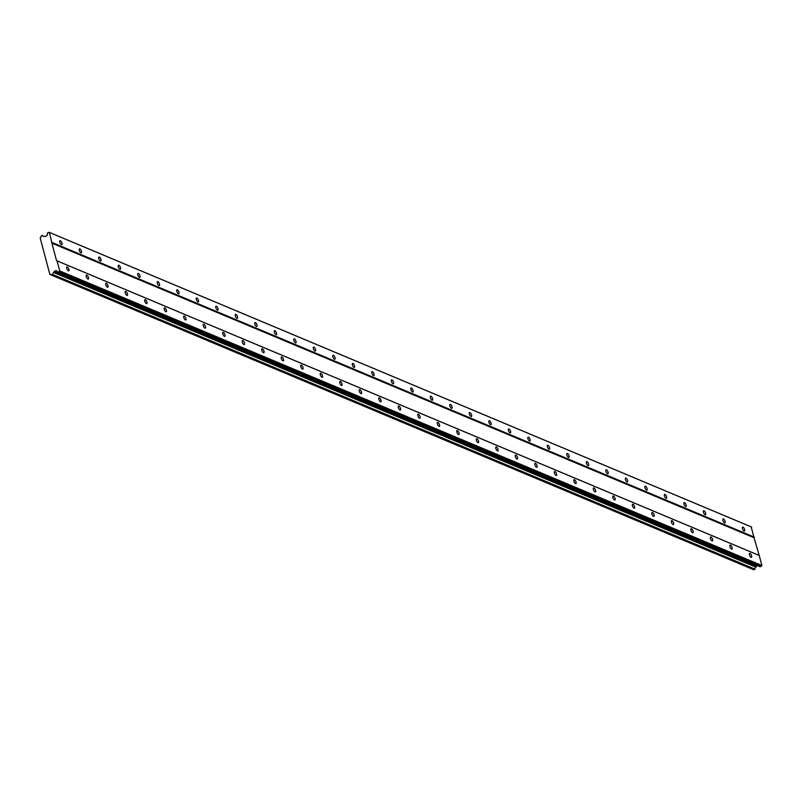 <?xml version="1.0" encoding="UTF-8"?>
<svg xmlns="http://www.w3.org/2000/svg" width="802" height="802" viewBox="0 0 802 802"><rect width="100%" height="100%" fill="white"/><g stroke="black" fill="none" stroke-linecap="round" stroke-linejoin="round"><path stroke-width="1.2" d="M67.328 266.936A2.185 0.872 65.1 0 0 66.927 266.916A2.185 0.872 65.1 0 0 66.887 268.85A2.185 0.872 65.1 0 0 68.37 270.865A2.185 0.872 65.1 0 0 68.771 270.886A2.185 0.872 65.1 0 0 68.812 268.941A2.185 0.872 65.1 0 0 67.328 266.936M750 553.35A2.185 0.872 65.1 0 0 749.599 553.33A2.185 0.872 65.1 0 0 749.549 555.265A2.185 0.872 65.1 0 0 751.043 557.28A2.185 0.872 65.1 0 0 751.444 557.3A2.185 0.872 65.1 0 0 751.484 555.365A2.185 0.872 65.1 0 0 750 553.35M730.492 545.159A2.185 0.872 65.1 0 0 730.091 545.149A2.185 0.872 65.1 0 0 730.051 547.084A2.185 0.872 65.1 0 0 731.534 549.099A2.185 0.872 65.1 0 0 731.935 549.119A2.185 0.872 65.1 0 0 731.985 547.175A2.185 0.872 65.1 0 0 730.492 545.159M710.983 536.979A2.185 0.872 65.1 0 0 710.592 536.959A2.185 0.872 65.1 0 0 710.542 538.904A2.185 0.872 65.1 0 0 712.036 540.909A2.185 0.872 65.1 0 0 712.427 540.929A2.185 0.872 65.1 0 0 712.477 538.994A2.185 0.872 65.1 0 0 710.983 536.979M691.484 528.799A2.185 0.872 65.1 0 0 691.083 528.779A2.185 0.872 65.1 0 0 691.043 530.713A2.185 0.872 65.1 0 0 692.527 532.728A2.185 0.872 65.1 0 0 692.928 532.749A2.185 0.872 65.1 0 0 692.968 530.814A2.185 0.872 65.1 0 0 691.484 528.799M671.976 520.618A2.185 0.872 65.1 0 0 671.585 520.598A2.185 0.872 65.1 0 0 671.535 522.533A2.185 0.872 65.1 0 0 673.028 524.548A2.185 0.872 65.1 0 0 673.419 524.568A2.185 0.872 65.1 0 0 673.469 522.623A2.185 0.872 65.1 0 0 671.976 520.618M652.477 512.428A2.185 0.872 65.1 0 0 652.076 512.408A2.185 0.872 65.1 0 0 652.026 514.353A2.185 0.872 65.1 0 0 653.52 516.358A2.185 0.872 65.1 0 0 653.911 516.378A2.185 0.872 65.1 0 0 653.961 514.443A2.185 0.872 65.1 0 0 652.477 512.428M632.968 504.247A2.185 0.872 65.1 0 0 632.567 504.227A2.185 0.872 65.1 0 0 632.527 506.162A2.185 0.872 65.1 0 0 634.011 508.177A2.185 0.872 65.1 0 0 634.412 508.197A2.185 0.872 65.1 0 0 634.462 506.262A2.185 0.872 65.1 0 0 632.968 504.247M613.46 496.067A2.185 0.872 65.1 0 0 613.069 496.047A2.185 0.872 65.1 0 0 613.019 497.982A2.185 0.872 65.1 0 0 614.512 499.997A2.185 0.872 65.1 0 0 614.903 500.017A2.185 0.872 65.1 0 0 614.954 498.072A2.185 0.872 65.1 0 0 613.46 496.067M593.961 487.877A2.185 0.872 65.1 0 0 593.56 487.857A2.185 0.872 65.1 0 0 593.51 489.801A2.185 0.872 65.1 0 0 595.004 491.816A2.185 0.872 65.1 0 0 595.405 491.837A2.185 0.872 65.1 0 0 595.445 489.892A2.185 0.872 65.1 0 0 593.961 487.877M574.453 479.696A2.185 0.872 65.1 0 0 574.052 479.676A2.185 0.872 65.1 0 0 574.011 481.621A2.185 0.872 65.1 0 0 575.495 483.626A2.185 0.872 65.1 0 0 575.896 483.646A2.185 0.872 65.1 0 0 575.946 481.711A2.185 0.872 65.1 0 0 574.453 479.696M554.944 471.516A2.185 0.872 65.1 0 0 554.553 471.496A2.185 0.872 65.1 0 0 554.503 473.431A2.185 0.872 65.1 0 0 555.997 475.446A2.185 0.872 65.1 0 0 556.387 475.466A2.185 0.872 65.1 0 0 556.438 473.531A2.185 0.872 65.1 0 0 554.944 471.516M535.445 463.335A2.185 0.872 65.1 0 0 535.044 463.315A2.185 0.872 65.1 0 0 535.004 465.25A2.185 0.872 65.1 0 0 536.488 467.265A2.185 0.872 65.1 0 0 536.889 467.285A2.185 0.872 65.1 0 0 536.929 465.34A2.185 0.872 65.1 0 0 535.445 463.335M515.937 455.145A2.185 0.872 65.1 0 0 515.546 455.125A2.185 0.872 65.1 0 0 515.496 457.07A2.185 0.872 65.1 0 0 516.989 459.075A2.185 0.872 65.1 0 0 517.38 459.095A2.185 0.872 65.1 0 0 517.43 457.16A2.185 0.872 65.1 0 0 515.937 455.145M496.438 446.965A2.185 0.872 65.1 0 0 496.037 446.945A2.185 0.872 65.1 0 0 495.987 448.879A2.185 0.872 65.1 0 0 497.481 450.894A2.185 0.872 65.1 0 0 497.872 450.914A2.185 0.872 65.1 0 0 497.922 448.98A2.185 0.872 65.1 0 0 496.438 446.965M476.929 438.784A2.185 0.872 65.1 0 0 476.528 438.764A2.185 0.872 65.1 0 0 476.488 440.699A2.185 0.872 65.1 0 0 477.972 442.714A2.185 0.872 65.1 0 0 478.373 442.734A2.185 0.872 65.1 0 0 478.423 440.789A2.185 0.872 65.1 0 0 476.929 438.784M457.421 430.594A2.185 0.872 65.1 0 0 457.03 430.574A2.185 0.872 65.1 0 0 456.98 432.519A2.185 0.872 65.1 0 0 458.473 434.534A2.185 0.872 65.1 0 0 458.864 434.544A2.185 0.872 65.1 0 0 458.914 432.609A2.185 0.872 65.1 0 0 457.421 430.594M437.922 422.413A2.185 0.872 65.1 0 0 437.521 422.393A2.185 0.872 65.1 0 0 437.471 424.328A2.185 0.872 65.1 0 0 438.965 426.343A2.185 0.872 65.1 0 0 439.366 426.363A2.185 0.872 65.1 0 0 439.406 424.428A2.185 0.872 65.1 0 0 437.922 422.413M418.413 414.233A2.185 0.872 65.1 0 0 418.012 414.213A2.185 0.872 65.1 0 0 417.972 416.148A2.185 0.872 65.1 0 0 419.456 418.163A2.185 0.872 65.1 0 0 419.857 418.183A2.185 0.872 65.1 0 0 419.907 416.248A2.185 0.872 65.1 0 0 418.413 414.233M398.905 406.043A2.185 0.872 65.1 0 0 398.514 406.033A2.185 0.872 65.1 0 0 398.464 407.967A2.185 0.872 65.1 0 0 399.957 409.982A2.185 0.872 65.1 0 0 400.348 410.002A2.185 0.872 65.1 0 0 400.398 408.058A2.185 0.872 65.1 0 0 398.905 406.043M379.406 397.862A2.185 0.872 65.1 0 0 379.005 397.842A2.185 0.872 65.1 0 0 378.965 399.787A2.185 0.872 65.1 0 0 380.449 401.792A2.185 0.872 65.1 0 0 380.85 401.812A2.185 0.872 65.1 0 0 380.89 399.877A2.185 0.872 65.1 0 0 379.406 397.862M359.897 389.682A2.185 0.872 65.1 0 0 359.507 389.662A2.185 0.872 65.1 0 0 359.456 391.597A2.185 0.872 65.1 0 0 360.95 393.612A2.185 0.872 65.1 0 0 361.341 393.632A2.185 0.872 65.1 0 0 361.391 391.697A2.185 0.872 65.1 0 0 359.897 389.682M340.399 381.501A2.185 0.872 65.1 0 0 339.998 381.481A2.185 0.872 65.1 0 0 339.948 383.416A2.185 0.872 65.1 0 0 341.441 385.431A2.185 0.872 65.1 0 0 341.832 385.451A2.185 0.872 65.1 0 0 341.883 383.506A2.185 0.872 65.1 0 0 340.399 381.501M320.89 373.311A2.185 0.872 65.1 0 0 320.489 373.291A2.185 0.872 65.1 0 0 320.449 375.236A2.185 0.872 65.1 0 0 321.933 377.251A2.185 0.872 65.1 0 0 322.334 377.261A2.185 0.872 65.1 0 0 322.384 375.326A2.185 0.872 65.1 0 0 320.89 373.311M301.382 365.131A2.185 0.872 65.1 0 0 300.991 365.11A2.185 0.872 65.1 0 0 300.94 367.045A2.185 0.872 65.1 0 0 302.434 369.06A2.185 0.872 65.1 0 0 302.825 369.08A2.185 0.872 65.1 0 0 302.875 367.146A2.185 0.872 65.1 0 0 301.382 365.131M281.883 356.95A2.185 0.872 65.1 0 0 281.482 356.93A2.185 0.872 65.1 0 0 281.432 358.865A2.185 0.872 65.1 0 0 282.926 360.88A2.185 0.872 65.1 0 0 283.327 360.9A2.185 0.872 65.1 0 0 283.367 358.965A2.185 0.872 65.1 0 0 281.883 356.95M262.374 348.76A2.185 0.872 65.1 0 0 261.973 348.75A2.185 0.872 65.1 0 0 261.933 350.685A2.185 0.872 65.1 0 0 263.417 352.7A2.185 0.872 65.1 0 0 263.818 352.72A2.185 0.872 65.1 0 0 263.868 350.775A2.185 0.872 65.1 0 0 262.374 348.76M242.866 340.579A2.185 0.872 65.1 0 0 242.475 340.559A2.185 0.872 65.1 0 0 242.425 342.504A2.185 0.872 65.1 0 0 243.918 344.509A2.185 0.872 65.1 0 0 244.309 344.529A2.185 0.872 65.1 0 0 244.359 342.594A2.185 0.872 65.1 0 0 242.866 340.579M223.367 332.399A2.185 0.872 65.1 0 0 222.966 332.379A2.185 0.872 65.1 0 0 222.926 334.314A2.185 0.872 65.1 0 0 224.41 336.329A2.185 0.872 65.1 0 0 224.811 336.349A2.185 0.872 65.1 0 0 224.851 334.414A2.185 0.872 65.1 0 0 223.367 332.399M203.858 324.219A2.185 0.872 65.1 0 0 203.467 324.198A2.185 0.872 65.1 0 0 203.417 326.133A2.185 0.872 65.1 0 0 204.911 328.148A2.185 0.872 65.1 0 0 205.302 328.168A2.185 0.872 65.1 0 0 205.352 326.224A2.185 0.872 65.1 0 0 203.858 324.219M184.36 316.028A2.185 0.872 65.1 0 0 183.959 316.008A2.185 0.872 65.1 0 0 183.909 317.953A2.185 0.872 65.1 0 0 185.402 319.958A2.185 0.872 65.1 0 0 185.793 319.978A2.185 0.872 65.1 0 0 185.843 318.043A2.185 0.872 65.1 0 0 184.36 316.028M164.851 307.848A2.185 0.872 65.1 0 0 164.45 307.828A2.185 0.872 65.1 0 0 164.41 309.762A2.185 0.872 65.1 0 0 165.894 311.777A2.185 0.872 65.1 0 0 166.295 311.798A2.185 0.872 65.1 0 0 166.345 309.863A2.185 0.872 65.1 0 0 164.851 307.848M145.342 299.667A2.185 0.872 65.1 0 0 144.951 299.647A2.185 0.872 65.1 0 0 144.901 301.582A2.185 0.872 65.1 0 0 146.395 303.597A2.185 0.872 65.1 0 0 146.786 303.617A2.185 0.872 65.1 0 0 146.836 301.682A2.185 0.872 65.1 0 0 145.342 299.667M125.844 291.477A2.185 0.872 65.1 0 0 125.443 291.467A2.185 0.872 65.1 0 0 125.393 293.402A2.185 0.872 65.1 0 0 126.886 295.417A2.185 0.872 65.1 0 0 127.287 295.437A2.185 0.872 65.1 0 0 127.328 293.492A2.185 0.872 65.1 0 0 125.844 291.477M106.335 283.296A2.185 0.872 65.1 0 0 105.934 283.276A2.185 0.872 65.1 0 0 105.894 285.221A2.185 0.872 65.1 0 0 107.378 287.226A2.185 0.872 65.1 0 0 107.779 287.246A2.185 0.872 65.1 0 0 107.829 285.312A2.185 0.872 65.1 0 0 106.335 283.296M86.827 275.116A2.185 0.872 65.1 0 0 86.436 275.096A2.185 0.872 65.1 0 0 86.385 277.031A2.185 0.872 65.1 0 0 87.879 279.046A2.185 0.872 65.1 0 0 88.27 279.066A2.185 0.872 65.1 0 0 88.32 277.131A2.185 0.872 65.1 0 0 86.827 275.116M60.35 240.72A2.185 0.872 65.1 0 0 59.96 240.7A2.185 0.872 65.1 0 0 59.909 242.635A2.185 0.872 65.1 0 0 61.393 244.65A2.185 0.872 65.1 0 0 61.794 244.67A2.185 0.872 65.1 0 0 61.844 242.735A2.185 0.872 65.1 0 0 60.35 240.72M743.023 527.135A2.185 0.872 65.1 0 0 742.622 527.114A2.185 0.872 65.1 0 0 742.582 529.059A2.185 0.872 65.1 0 0 744.066 531.064A2.185 0.872 65.1 0 0 744.467 531.084A2.185 0.872 65.1 0 0 744.517 529.15A2.185 0.872 65.1 0 0 743.023 527.135M723.514 518.954A2.185 0.872 65.1 0 0 723.123 518.934A2.185 0.872 65.1 0 0 723.073 520.869A2.185 0.872 65.1 0 0 724.567 522.884A2.185 0.872 65.1 0 0 724.958 522.904A2.185 0.872 65.1 0 0 725.008 520.969A2.185 0.872 65.1 0 0 723.514 518.954M704.016 510.774A2.185 0.872 65.1 0 0 703.615 510.754A2.185 0.872 65.1 0 0 703.575 512.689A2.185 0.872 65.1 0 0 705.058 514.704A2.185 0.872 65.1 0 0 705.459 514.724A2.185 0.872 65.1 0 0 705.499 512.779A2.185 0.872 65.1 0 0 704.016 510.774M684.507 502.583A2.185 0.872 65.1 0 0 684.116 502.563A2.185 0.872 65.1 0 0 684.066 504.508A2.185 0.872 65.1 0 0 685.55 506.513A2.185 0.872 65.1 0 0 685.951 506.533A2.185 0.872 65.1 0 0 686.001 504.598A2.185 0.872 65.1 0 0 684.507 502.583M665.008 494.403A2.185 0.872 65.1 0 0 664.607 494.383A2.185 0.872 65.1 0 0 664.557 496.318A2.185 0.872 65.1 0 0 666.051 498.333A2.185 0.872 65.1 0 0 666.442 498.353A2.185 0.872 65.1 0 0 666.492 496.418A2.185 0.872 65.1 0 0 665.008 494.403M645.5 486.223A2.185 0.872 65.1 0 0 645.099 486.202A2.185 0.872 65.1 0 0 645.059 488.137A2.185 0.872 65.1 0 0 646.542 490.152A2.185 0.872 65.1 0 0 646.943 490.172A2.185 0.872 65.1 0 0 646.983 488.228A2.185 0.872 65.1 0 0 645.5 486.223M625.991 478.032A2.185 0.872 65.1 0 0 625.6 478.012A2.185 0.872 65.1 0 0 625.55 479.957A2.185 0.872 65.1 0 0 627.044 481.972A2.185 0.872 65.1 0 0 627.435 481.992A2.185 0.872 65.1 0 0 627.485 480.047A2.185 0.872 65.1 0 0 625.991 478.032M606.492 469.852A2.185 0.872 65.1 0 0 606.091 469.832A2.185 0.872 65.1 0 0 606.041 471.776A2.185 0.872 65.1 0 0 607.535 473.781A2.185 0.872 65.1 0 0 607.936 473.802A2.185 0.872 65.1 0 0 607.976 471.867A2.185 0.872 65.1 0 0 606.492 469.852M586.984 461.671A2.185 0.872 65.1 0 0 586.583 461.651A2.185 0.872 65.1 0 0 586.543 463.586A2.185 0.872 65.1 0 0 588.026 465.601A2.185 0.872 65.1 0 0 588.427 465.621A2.185 0.872 65.1 0 0 588.478 463.686A2.185 0.872 65.1 0 0 586.984 461.671M567.475 453.491A2.185 0.872 65.1 0 0 567.084 453.471A2.185 0.872 65.1 0 0 567.034 455.406A2.185 0.872 65.1 0 0 568.528 457.421A2.185 0.872 65.1 0 0 568.919 457.441A2.185 0.872 65.1 0 0 568.969 455.496A2.185 0.872 65.1 0 0 567.475 453.491M547.977 445.3A2.185 0.872 65.1 0 0 547.576 445.28A2.185 0.872 65.1 0 0 547.535 447.225A2.185 0.872 65.1 0 0 549.019 449.23A2.185 0.872 65.1 0 0 549.42 449.25A2.185 0.872 65.1 0 0 549.46 447.315A2.185 0.872 65.1 0 0 547.977 445.3M528.468 437.12A2.185 0.872 65.1 0 0 528.077 437.1A2.185 0.872 65.1 0 0 528.027 439.035A2.185 0.872 65.1 0 0 529.51 441.05A2.185 0.872 65.1 0 0 529.911 441.07A2.185 0.872 65.1 0 0 529.962 439.135A2.185 0.872 65.1 0 0 528.468 437.12M508.969 428.94A2.185 0.872 65.1 0 0 508.568 428.92A2.185 0.872 65.1 0 0 508.518 430.854A2.185 0.872 65.1 0 0 510.012 432.869A2.185 0.872 65.1 0 0 510.403 432.89A2.185 0.872 65.1 0 0 510.453 430.945A2.185 0.872 65.1 0 0 508.969 428.94M489.461 420.749A2.185 0.872 65.1 0 0 489.06 420.729A2.185 0.872 65.1 0 0 489.019 422.674A2.185 0.872 65.1 0 0 490.503 424.689A2.185 0.872 65.1 0 0 490.904 424.699A2.185 0.872 65.1 0 0 490.944 422.764A2.185 0.872 65.1 0 0 489.461 420.749M469.952 412.569A2.185 0.872 65.1 0 0 469.561 412.549A2.185 0.872 65.1 0 0 469.511 414.484A2.185 0.872 65.1 0 0 471.005 416.499A2.185 0.872 65.1 0 0 471.396 416.519A2.185 0.872 65.1 0 0 471.446 414.584A2.185 0.872 65.1 0 0 469.952 412.569M450.453 404.388A2.185 0.872 65.1 0 0 450.052 404.368A2.185 0.872 65.1 0 0 450.002 406.303A2.185 0.872 65.1 0 0 451.496 408.318A2.185 0.872 65.1 0 0 451.897 408.338A2.185 0.872 65.1 0 0 451.937 406.403A2.185 0.872 65.1 0 0 450.453 404.388M430.945 396.208A2.185 0.872 65.1 0 0 430.544 396.188A2.185 0.872 65.1 0 0 430.504 398.123A2.185 0.872 65.1 0 0 431.987 400.138A2.185 0.872 65.1 0 0 432.388 400.158A2.185 0.872 65.1 0 0 432.438 398.213A2.185 0.872 65.1 0 0 430.945 396.208M411.436 388.018A2.185 0.872 65.1 0 0 411.045 387.998A2.185 0.872 65.1 0 0 410.995 389.942A2.185 0.872 65.1 0 0 412.489 391.947A2.185 0.872 65.1 0 0 412.88 391.967A2.185 0.872 65.1 0 0 412.93 390.033A2.185 0.872 65.1 0 0 411.436 388.018M391.937 379.837A2.185 0.872 65.1 0 0 391.536 379.817A2.185 0.872 65.1 0 0 391.496 381.752A2.185 0.872 65.1 0 0 392.98 383.767A2.185 0.872 65.1 0 0 393.381 383.787A2.185 0.872 65.1 0 0 393.421 381.852A2.185 0.872 65.1 0 0 391.937 379.837M372.429 371.657A2.185 0.872 65.1 0 0 372.038 371.637A2.185 0.872 65.1 0 0 371.988 373.572A2.185 0.872 65.1 0 0 373.471 375.587A2.185 0.872 65.1 0 0 373.872 375.607A2.185 0.872 65.1 0 0 373.922 373.662A2.185 0.872 65.1 0 0 372.429 371.657M352.93 363.466A2.185 0.872 65.1 0 0 352.529 363.446A2.185 0.872 65.1 0 0 352.479 365.391A2.185 0.872 65.1 0 0 353.973 367.406A2.185 0.872 65.1 0 0 354.364 367.416A2.185 0.872 65.1 0 0 354.414 365.481A2.185 0.872 65.1 0 0 352.93 363.466M333.421 355.286A2.185 0.872 65.1 0 0 333.02 355.266A2.185 0.872 65.1 0 0 332.98 357.201A2.185 0.872 65.1 0 0 334.464 359.216A2.185 0.872 65.1 0 0 334.865 359.236A2.185 0.872 65.1 0 0 334.905 357.301A2.185 0.872 65.1 0 0 333.421 355.286M313.913 347.106A2.185 0.872 65.1 0 0 313.522 347.086A2.185 0.872 65.1 0 0 313.472 349.02A2.185 0.872 65.1 0 0 314.965 351.035A2.185 0.872 65.1 0 0 315.356 351.055A2.185 0.872 65.1 0 0 315.407 349.121A2.185 0.872 65.1 0 0 313.913 347.106M294.414 338.915A2.185 0.872 65.1 0 0 294.013 338.905A2.185 0.872 65.1 0 0 293.963 340.84A2.185 0.872 65.1 0 0 295.457 342.855A2.185 0.872 65.1 0 0 295.858 342.875A2.185 0.872 65.1 0 0 295.898 340.93A2.185 0.872 65.1 0 0 294.414 338.915M274.906 330.735A2.185 0.872 65.1 0 0 274.505 330.715A2.185 0.872 65.1 0 0 274.464 332.66A2.185 0.872 65.1 0 0 275.948 334.665A2.185 0.872 65.1 0 0 276.349 334.685A2.185 0.872 65.1 0 0 276.399 332.75A2.185 0.872 65.1 0 0 274.906 330.735M255.397 322.554A2.185 0.872 65.1 0 0 255.006 322.534A2.185 0.872 65.1 0 0 254.956 324.469A2.185 0.872 65.1 0 0 256.45 326.484A2.185 0.872 65.1 0 0 256.84 326.504A2.185 0.872 65.1 0 0 256.891 324.569A2.185 0.872 65.1 0 0 255.397 322.554M235.898 314.374A2.185 0.872 65.1 0 0 235.497 314.354A2.185 0.872 65.1 0 0 235.457 316.289A2.185 0.872 65.1 0 0 236.941 318.304A2.185 0.872 65.1 0 0 237.342 318.324A2.185 0.872 65.1 0 0 237.382 316.379A2.185 0.872 65.1 0 0 235.898 314.374M216.39 306.184A2.185 0.872 65.1 0 0 215.999 306.163A2.185 0.872 65.1 0 0 215.949 308.108A2.185 0.872 65.1 0 0 217.432 310.123A2.185 0.872 65.1 0 0 217.833 310.133A2.185 0.872 65.1 0 0 217.883 308.199A2.185 0.872 65.1 0 0 216.39 306.184M196.891 298.003A2.185 0.872 65.1 0 0 196.49 297.983A2.185 0.872 65.1 0 0 196.44 299.918A2.185 0.872 65.1 0 0 197.934 301.933A2.185 0.872 65.1 0 0 198.325 301.953A2.185 0.872 65.1 0 0 198.375 300.018A2.185 0.872 65.1 0 0 196.891 298.003M177.382 289.823A2.185 0.872 65.1 0 0 176.981 289.803A2.185 0.872 65.1 0 0 176.941 291.738A2.185 0.872 65.1 0 0 178.425 293.753A2.185 0.872 65.1 0 0 178.826 293.773A2.185 0.872 65.1 0 0 178.866 291.838A2.185 0.872 65.1 0 0 177.382 289.823M157.874 281.632A2.185 0.872 65.1 0 0 157.483 281.622A2.185 0.872 65.1 0 0 157.433 283.557A2.185 0.872 65.1 0 0 158.926 285.572A2.185 0.872 65.1 0 0 159.317 285.592A2.185 0.872 65.1 0 0 159.367 283.647A2.185 0.872 65.1 0 0 157.874 281.632M138.375 273.452A2.185 0.872 65.1 0 0 137.974 273.432A2.185 0.872 65.1 0 0 137.924 275.377A2.185 0.872 65.1 0 0 139.418 277.382A2.185 0.872 65.1 0 0 139.819 277.402A2.185 0.872 65.1 0 0 139.859 275.467A2.185 0.872 65.1 0 0 138.375 273.452M118.866 265.272A2.185 0.872 65.1 0 0 118.465 265.251A2.185 0.872 65.1 0 0 118.425 267.186A2.185 0.872 65.1 0 0 119.909 269.201A2.185 0.872 65.1 0 0 120.31 269.221A2.185 0.872 65.1 0 0 120.36 267.287A2.185 0.872 65.1 0 0 118.866 265.272M99.358 257.091A2.185 0.872 65.1 0 0 98.967 257.071A2.185 0.872 65.1 0 0 98.917 259.006A2.185 0.872 65.1 0 0 100.41 261.021A2.185 0.872 65.1 0 0 100.801 261.041A2.185 0.872 65.1 0 0 100.851 259.096A2.185 0.872 65.1 0 0 99.358 257.091M79.859 248.901A2.185 0.872 65.1 0 0 79.458 248.881A2.185 0.872 65.1 0 0 79.418 250.825A2.185 0.872 65.1 0 0 80.902 252.83A2.185 0.872 65.1 0 0 81.303 252.851A2.185 0.872 65.1 0 0 81.343 250.916A2.185 0.872 65.1 0 0 79.859 248.901M758.702 555.225L56.531 260.62L51.879 243.146L754.06 537.751L759.223 555.475L57.052 260.871L59.729 270.926L58.035 272.199L56.25 270.515L54.215 271.467L53.714 272.53A1.604 1.343 -67.2 0 0 52.792 274.535L51.478 275.106A1.604 1.343 -67.2 0 0 49.844 274.324L40.17 237.963A1.604 1.343 -67.2 0 0 41.072 236.019L42.366 235.377A1.604 1.343 -67.2 0 0 44.04 236.179L44.932 236.6L46.977 235.658L47.569 232.881L49.493 232.48L51.879 243.146M56.531 260.62L57.052 260.871M48.972 232.229L751.153 526.824L754.06 537.751M759.223 555.475L761.9 565.52L760.206 566.793L58.035 272.199M757.379 565.6L755.895 567.134A1.604 1.343 -67.2 0 0 754.963 569.139L753.79 569.771L51.609 275.176M52.17 242.525L754.341 537.129M51.438 274.996L49.844 274.324M52.742 274.645L754.913 569.25M53.714 272.53L755.895 567.134M754.963 569.139L52.792 274.535M54.215 271.467L756.386 566.062M59.438 271.547L761.609 566.142M761.9 565.52L59.729 270.926M49.493 232.48L751.674 527.074M44.04 236.179L44.992 236.58"/></g></svg>
